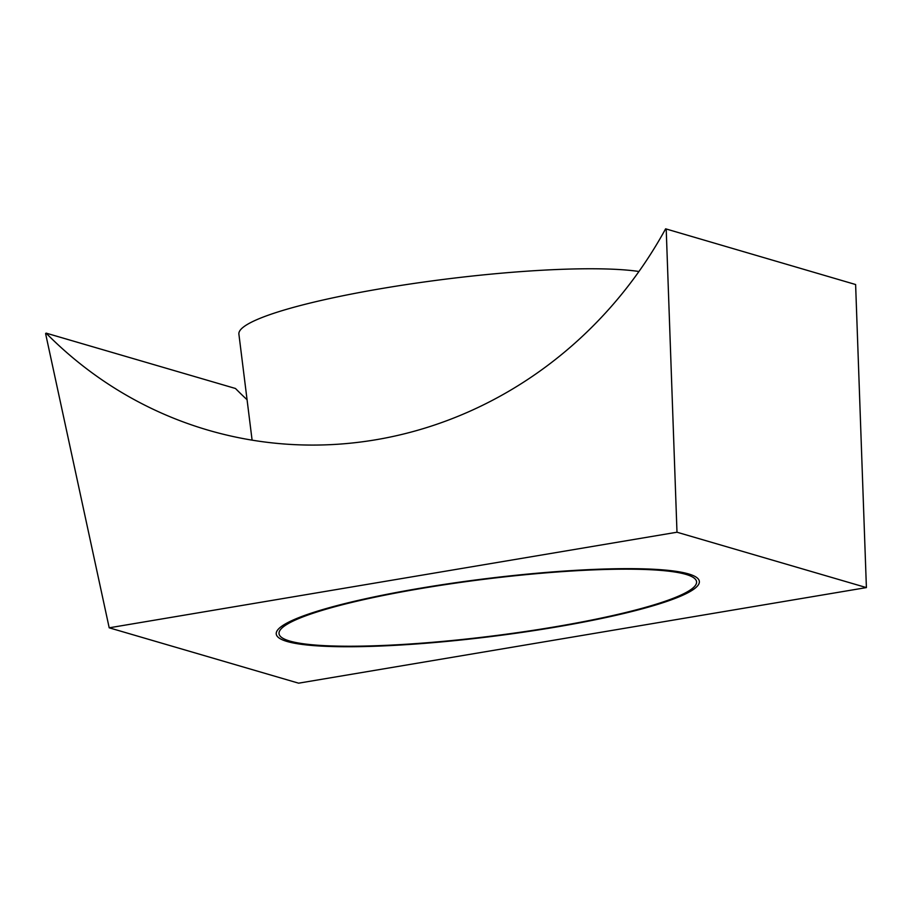 <?xml version="1.0" encoding="UTF-8"?>
<svg xmlns="http://www.w3.org/2000/svg" width="912" height="912" viewBox="0 0 912 912"><rect width="100%" height="100%" fill="white"/><g stroke="black" fill="none" stroke-linecap="round" stroke-linejoin="round"><path stroke-width="1.37" d="M420.842 588.126A213.18 29.036 172.9 0 0 276.256 634.045A213.18 29.036 172.9 0 0 554.758 627.274A213.18 29.036 172.9 0 0 699.344 581.343A213.18 29.036 172.9 0 0 420.842 588.126A213.18 29.036 172.9 0 0 276.256 634.045A213.18 29.036 172.9 0 0 554.758 627.274A213.18 29.036 172.9 0 0 699.344 581.343A213.18 29.036 172.9 0 0 420.842 588.126M247.072 399.741A415.849 392.958 -73.7 0 1 235.478 388.489L46.067 333.119L45.6 333.632L109.201 627.809L298.612 683.179L866.4 587.59L855.616 284.533L665.623 228.821L855.616 284.533M109.201 627.809L676.989 532.22L866.4 587.59M676.989 532.22L666.205 229.163M46.067 333.119A415.849 392.958 -73.7 0 0 208.027 430.133A415.849 392.958 -73.7 0 0 665.623 228.821M638.959 271.491A213.18 29.036 172.9 0 0 383.496 288.238A213.18 29.036 172.9 0 0 238.898 334.157L252.1 440.143M421.732 588.388A210.376 28.66 172.9 0 0 279.038 633.703A210.376 28.66 172.9 0 0 553.88 627.011A210.376 28.66 172.9 0 0 696.563 581.696A210.376 28.66 172.9 0 0 421.732 588.388"/></g></svg>

